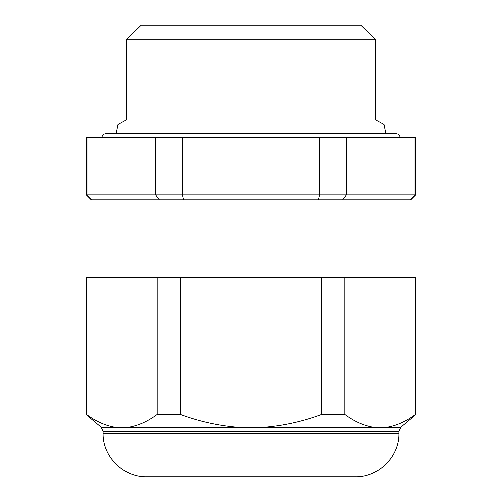 <?xml version="1.0" encoding="UTF-8"?>
<svg xmlns="http://www.w3.org/2000/svg" width="502" height="502" viewBox="0 0 502 502"><rect width="100%" height="100%" fill="white"/><g stroke="black" fill="none" stroke-linecap="round" stroke-linejoin="round"><path stroke-width="0.75" d="M251 476.9L146.785 476.9C123.442 477.502 102.502 456.556 103.105 433.22L398.895 433.22C399.498 456.556 378.558 477.502 355.215 476.9L251 476.9M344.805 277.211L344.805 414.495C354.186 421.467 363.862 425.771 373.839 427.403L386.484 427.403C396.461 425.771 406.137 421.467 415.518 414.495L415.518 277.211L85.942 277.211L85.942 414.495L86.482 414.495C95.863 421.467 105.539 425.771 115.516 427.403L128.161 427.403C138.138 425.771 147.814 421.467 157.195 414.495L157.195 277.211M180.293 277.211L180.293 414.495C199.049 421.467 218.408 425.771 238.356 427.403L263.644 427.403C283.592 425.771 302.951 421.467 321.707 414.495L321.707 277.211M375.81 120.103L126.19 120.103L126.19 39.752L375.81 39.752L375.81 120.103L383.98 124.565L385.881 133.683L396.285 133.683L105.715 133.683C103.443 133.902 102.195 135.151 101.975 137.429M126.19 39.752L141.169 25.1L360.831 25.1L375.81 39.752M386.484 427.403L400.678 427.403L416.058 414.495L416.058 277.211L415.518 277.211M86.256 194.839L86.984 194.839L91.853 199.827L91.245 199.827L86.256 194.839L86.256 137.429L415.744 137.429L415.744 194.839L346.386 194.839L346.386 137.429M86.984 137.429L86.984 194.839L182.37 194.839L182.37 137.429M318.532 199.827L183.468 199.827L182.37 194.839L346.386 194.839L342.615 199.827L318.532 199.827L319.63 194.839L319.63 137.429M415.016 137.429L415.016 194.839L410.147 199.827L342.615 199.827M155.614 137.429L155.614 194.839L159.385 199.827L91.853 199.827M415.744 194.839L410.755 199.827L410.147 199.827M183.468 199.827L159.385 199.827M86.482 277.211L86.482 414.495M180.293 414.495L157.195 414.495M344.805 414.495L321.707 414.495M416.058 414.495L415.518 414.495M373.839 427.403L263.644 427.403M400.678 427.403L398.895 431.224L103.105 431.224L101.322 427.403L85.942 414.495M115.516 427.403L101.322 427.403M238.356 427.403L128.161 427.403M103.105 431.224L103.105 433.22M398.895 431.224L398.895 433.22M116.119 133.683L118.02 124.565L126.19 120.103M400.025 137.429C399.805 135.151 398.557 133.902 396.285 133.683M380.911 277.211L380.911 199.827M121.089 277.211L121.089 199.827"/></g></svg>
